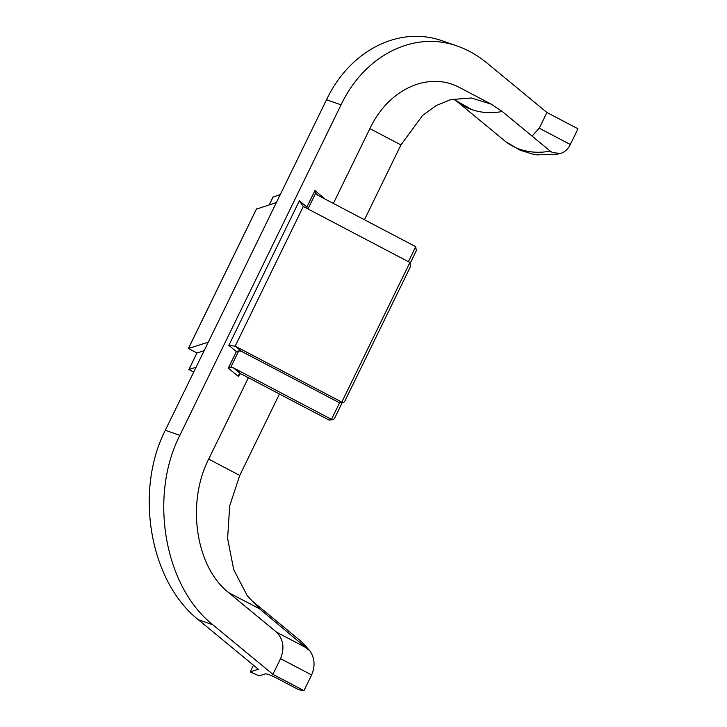 <?xml version="1.0" encoding="UTF-8"?>
<svg xmlns="http://www.w3.org/2000/svg" width="727" height="727" viewBox="0 0 727 727"><rect width="100%" height="100%" fill="white"/><g stroke="black" fill="none" stroke-linecap="round" stroke-linejoin="round"><path stroke-width="1.09" d="M532.073 153.97A2.799 0.582 -76.8 0 0 532.1 153.979L519.505 149.926M536.444 154.787L532.128 153.979A2.799 0.582 -76.8 0 0 532.128 153.979L538.198 154.996M502.248 111.495A74.608 60.241 129.5 0 1 471.732 109.595L453.721 99.335L450.867 99.572L471.469 98.009L491.279 104.179L502.248 111.495L550.266 151.116L552.438 152.57L560.426 153.488C564.597 152.279 567.896 149.28 570.322 144.5L577.983 128.797L546.922 112.485L486.908 62.967C477.748 55.434 467.952 49.836 457.501 46.164C414.072 30.28 364.645 55.179 341.045 104.833L179.851 435.337C148.69 496.341 164.429 586.662 212.875 624.811L272.889 674.338L303.95 690.65A74.608 12.568 26 0 1 299.688 689.896A2.799 0.473 26 0 1 297.07 688.842L275.515 677.519A9.324 1.572 -154 0 0 265.246 673.929L259.594 675.737A2.799 0.473 26 0 1 257.549 675.156A74.608 12.568 26 0 1 250.215 671.866L258.367 669.258L198.344 619.74C149.907 581.582 134.168 491.261 165.329 430.257L179.851 435.337M279.45 394.016L239.737 475.431L229.705 505.838L227.606 538.471L233.703 569.604L247.307 595.776L259.648 608.899L310.111 651.11C314.773 658.317 315.273 666.259 311.61 674.947L303.95 690.65M253.459 665.214L250.215 671.866M256.404 209.158L276.396 202.533M273.007 197.126L280.286 194.545M193.727 372.033L188.875 369.525L196.063 367.235M188.929 369.516L196.926 353.004L204.123 350.714M235.266 346.188L228.851 345.407L236.384 351.614L238.774 350.832L241.564 351.386L235.266 346.188L341.79 402.122L343.671 402.367L344.798 401.122M236.384 351.614L228.323 368.144L230.713 367.353L238.774 350.832M228.323 368.144L238.52 376.559L238.883 374.678L240.637 373.796L233.512 367.907L230.713 367.353M307.112 208.513L306.903 207.022L299.37 200.806L303.286 206.504L409.901 262.483L410.491 266.445M307.966 208.967L315.645 193.218L314.964 190.501L306.903 207.022M315.645 193.218L317.735 195.227L415.717 246.671L416.307 250.633M324.978 199.034L314.964 190.501M409.901 262.483L341.79 402.122L339.554 402.831L331.494 419.361L329.14 420.106L242.554 374.641A2.799 0.473 -154 0 0 240.637 373.796M343.671 402.367L339.554 402.831L241.564 351.386M329.14 420.106L333.366 419.606L331.494 419.361L233.512 367.907M196.99 352.986L188.384 348.515L208.285 342.172M193.709 372.07L188.875 369.525L196.926 353.004L188.384 348.515L256.458 208.958M333.366 419.606L334.502 418.361M457.501 46.164L442.979 41.085C399.55 25.2 350.123 50.099 326.523 99.753L165.329 430.257M546.922 112.485L539.261 128.188L532.064 136.103M450.867 99.572L436.164 105.579L422.569 115.466L400.931 144.927L364.445 219.754M491.288 104.179L460.218 87.867C428.921 70.655 388.672 88.812 369.87 128.624L333.375 203.442M248.389 377.704L208.676 459.119C186.239 503.166 195.736 566.787 228.587 592.596L276.596 632.208C283.385 639.215 284.702 648.021 280.54 658.644L272.889 674.338M550.266 151.116A74.608 60.241 129.5 0 1 519.741 149.217L521.75 150.834A2.799 1.872 110.3 0 0 521.832 150.871A2.799 1.872 110.3 0 0 521.931 150.898M519.741 149.217A74.608 60.241 129.5 0 1 504.493 140.665A74.608 60.241 129.5 0 1 504.474 140.647M228.587 592.596L259.648 608.899A74.608 60.241 -50.5 0 0 251.706 600.584A74.608 60.241 -50.5 0 0 251.687 600.566L299.697 640.187A74.608 60.241 129.5 0 1 299.724 640.205A74.608 60.241 129.5 0 1 307.666 648.52L276.596 632.208M212.875 624.811L198.344 619.74M269.254 204.814L273.152 196.826M238.52 376.559L239.892 373.751M415.717 246.671L408.392 261.693M188.447 348.506L256.549 208.867M235.184 346.143L303.286 206.504M299.37 200.806L228.851 345.407M326.523 99.753L341.045 104.833M570.322 144.5L539.261 128.188M369.87 128.624L400.931 144.927M311.61 674.947L280.54 658.644M208.676 459.119L239.737 475.431M456.102 100.726A74.608 60.241 -50.5 0 0 456.456 101.026A74.608 60.241 -50.5 0 0 456.483 101.044A74.608 60.241 -50.5 0 0 471.732 109.595M456.465 101.017L453.703 99.326M506.083 141.919L519.959 150.125L532.1 153.979M309.766 650.665L301.205 641.478M536.444 154.778L555.619 154.533L560.426 153.479M269.199 204.832L273.061 196.917M410.401 262.838L416.589 250.152M344.662 401.504L410.773 265.964M334.365 418.743L342.108 402.858M504.493 140.665L456.483 101.044M251.706 600.593L247.307 595.776"/></g></svg>
